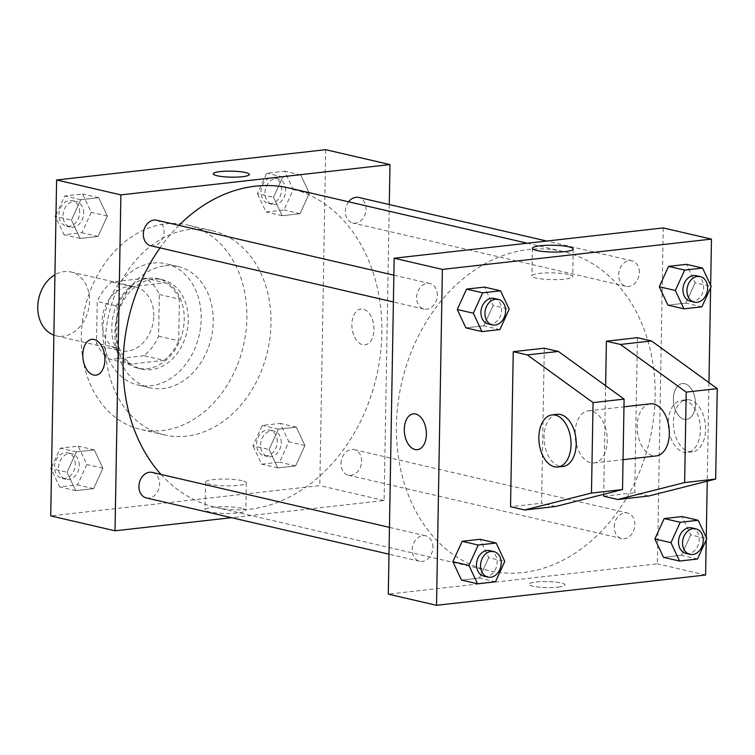 <?xml version="1.0" encoding="UTF-8"?>
<svg xmlns="http://www.w3.org/2000/svg" width="755" height="755" viewBox="0 0 755 755"><rect width="100%" height="100%" fill="white"/><g stroke="black" fill="none" stroke-linecap="round" stroke-linejoin="round"><path stroke-width="0.57" stroke-dasharray="3.77 2.83" d="M53.888 335.135A32.767 25.453 103 0 0 56.229 335.833A32.767 25.453 103 0 0 89.496 301.009A32.767 25.453 103 0 0 71.017 271.998A32.767 25.453 103 0 0 54.936 274.773M153.793 315.911A32.767 25.453 103 0 0 135.315 286.9A32.767 25.453 103 0 0 103.124 313.07A32.767 25.453 103 0 0 120.526 350.735A32.767 25.453 103 0 0 153.793 315.911M143.931 355.699L110.551 359.455A44.639 34.683 103 0 1 96.508 343.157L97.235 301.481A44.639 34.683 103 0 1 111.91 281.936L145.29 278.18A44.639 34.683 103 0 1 159.333 294.488L158.607 336.164A44.639 34.683 103 0 1 143.931 355.699L164.033 360.361L130.643 364.118L110.551 359.455M111.91 281.936L132.002 286.598L165.383 282.842L145.29 278.18M159.333 294.488L179.426 299.15L178.699 340.816L158.607 336.164M179.426 299.15A44.639 34.683 103 0 0 165.383 282.842M132.002 286.598A44.639 34.683 103 0 0 117.327 306.134L97.235 301.481M130.643 364.118A44.639 34.683 103 0 1 116.6 347.81L117.327 306.134M164.033 360.361A44.639 34.683 103 0 0 178.699 340.816M148.801 278.255A45.866 35.636 -77 0 1 158.371 278.793A45.866 35.636 -77 0 1 182.738 331.52A45.866 35.636 -77 0 1 137.655 368.166A45.866 35.636 -77 0 1 112.221 321.479A45.866 35.636 -77 0 1 148.801 278.255M152.821 279.19A45.866 35.636 103 0 0 116.242 322.404A45.866 35.636 103 0 0 141.676 369.091A45.866 35.636 103 0 0 188.259 320.328A45.866 35.636 103 0 0 162.391 279.727A45.866 35.636 103 0 0 152.821 279.19M116.6 347.81L96.508 343.157M153.105 263.042A62.25 48.367 -77 0 1 166.091 263.769A62.25 48.367 -77 0 1 199.15 335.333A62.25 48.367 -77 0 1 137.976 385.05A62.25 48.367 -77 0 1 103.463 321.696A62.25 48.367 -77 0 1 153.105 263.042M165.156 265.836A62.25 48.367 -77 0 1 178.142 266.562A62.25 48.367 -77 0 1 211.211 338.127A62.25 48.367 -77 0 1 150.037 387.843A62.25 48.367 -77 0 1 115.515 324.49A62.25 48.367 -77 0 1 165.156 265.836M165.892 223.839A104.841 81.464 -77 0 1 187.759 225.065A104.841 81.464 -77 0 1 243.45 345.601A104.841 81.464 -77 0 1 140.421 429.34A104.841 81.464 -77 0 1 82.276 322.63A104.841 81.464 -77 0 1 165.892 223.839M190.005 229.435A104.841 81.464 103 0 0 106.389 328.217A104.841 81.464 103 0 0 164.533 434.927A104.841 81.464 103 0 0 270.998 323.47A104.841 81.464 103 0 0 211.872 230.653A104.841 81.464 103 0 0 190.005 229.435M71.47 220.082L80.766 199.697L98.697 197.678L107.323 216.043L98.018 236.438L80.096 238.457L71.47 220.082L80.766 199.697L98.697 197.678L107.323 216.043L98.018 236.438L80.096 238.457L71.47 220.082L55.955 216.487M67.063 472.281L76.368 451.896L94.29 449.876L102.916 468.242L93.62 488.636L75.689 490.656L67.063 472.281L76.368 451.896L94.29 449.876L102.916 468.242L93.62 488.636L75.689 490.656L67.063 472.281L51.557 468.685M325.669 149.688L319.809 485.607L50.727 515.901M273.489 197.338L282.785 176.953L300.716 174.934L309.333 193.299L300.037 213.693L282.106 215.713L273.489 197.338L282.785 176.953L300.716 174.934L309.333 193.299L300.037 213.693L282.106 215.713L273.489 197.338L257.408 193.61L266.713 173.225L284.635 171.206L293.261 189.581L283.965 209.965L266.034 211.985L257.408 193.61M269.082 449.536L278.387 429.151L296.309 427.132L304.935 445.507L295.63 465.892L277.708 467.911L269.082 449.536L278.387 429.151L296.309 427.132L304.935 445.507L295.63 465.892L277.708 467.911L269.082 449.536L253.01 445.809L262.306 425.424L280.237 423.404L288.863 441.779L279.558 462.164L261.636 464.183L253.01 445.809M161.004 474.433A163.816 127.284 103 0 0 215.515 507.284A163.816 127.284 103 0 0 381.87 333.134A163.816 127.284 103 0 0 289.486 188.108M178.963 225.368A163.816 127.284 103 0 0 160.032 247.885M389.278 204.548L384.106 500.508L231.549 517.685M146.328 497.932A13.109 10.183 103 0 0 159.635 484.002A13.109 10.183 103 0 0 152.246 472.404M150.736 245.734A13.109 10.183 103 0 0 164.043 231.804A13.109 10.183 103 0 0 156.653 220.196M348.621 201.811A13.109 10.183 103 0 0 345.639 214.59A13.109 10.183 103 0 0 352.755 222.989A13.109 10.183 103 0 0 366.062 209.06A13.109 10.183 103 0 0 358.672 197.451M340.958 463.589A13.109 10.183 -77 0 1 354.265 449.659A13.109 10.183 -77 0 1 361.23 464.721A13.109 10.183 -77 0 1 348.348 475.188A13.109 10.183 -77 0 1 340.958 463.589M384.106 500.508L319.809 485.607M241.572 508.257A20.404 3.407 1 0 0 218.874 506.737A20.404 3.407 1 0 0 205.058 509.71A20.404 3.407 1 0 0 225.396 513.466A20.404 3.407 1 0 0 245.856 510.427A20.404 3.407 1 0 0 241.572 508.257M373.98 329.52A18.016 10.938 -96.4 0 0 360.909 309.05A18.016 10.938 -96.4 0 0 352.057 328.18A18.016 10.938 -96.4 0 0 364.948 344.865A18.016 10.938 -96.4 0 0 373.98 329.52A18.016 10.938 -96.4 0 0 360.909 309.05A18.016 10.938 -96.4 0 0 352.057 328.18A18.016 10.938 -96.4 0 0 364.939 344.865A18.016 10.938 -96.4 0 0 373.98 329.52M91.836 339.344L91.836 339.344A18.016 10.938 83.6 0 1 104.718 356.03A18.016 10.938 83.6 0 1 95.866 375.159L95.866 375.159M242.053 480.652A20.404 3.407 1 0 0 219.356 479.142A20.404 3.407 1 0 0 205.539 482.115A20.404 3.407 1 0 0 225.877 485.871A20.404 3.407 1 0 0 246.338 482.822A20.404 3.407 1 0 0 242.053 480.652M249.339 174.462L249.339 174.462A18.016 3.001 -179 0 1 231.266 177.151A18.016 3.001 -179 0 1 213.306 173.839A18.016 3.001 -179 0 1 213.306 173.829L213.306 173.829M655.132 396.469A163.816 127.284 103 0 0 562.758 251.443A163.816 127.284 103 0 0 401.773 382.294A163.816 127.284 103 0 0 488.778 570.62A163.816 127.284 103 0 0 655.132 396.469M614.23 526.924A13.109 10.183 -77 0 1 627.537 512.994A13.109 10.183 -77 0 1 634.493 528.056A13.109 10.183 -77 0 1 621.62 538.523A13.109 10.183 -77 0 1 614.23 526.924M437.305 295.139A13.109 10.183 103 0 0 429.916 283.54A13.109 10.183 103 0 0 417.043 294.006A13.109 10.183 103 0 0 423.999 309.069A13.109 10.183 103 0 0 437.305 295.139M639.325 272.395A13.109 10.183 103 0 0 631.935 260.796A13.109 10.183 103 0 0 619.062 271.262A13.109 10.183 103 0 0 626.018 286.324A13.109 10.183 103 0 0 639.325 272.395M432.908 547.337A13.109 10.183 103 0 0 425.518 535.739A13.109 10.183 103 0 0 412.636 546.205A13.109 10.183 103 0 0 419.601 561.267A13.109 10.183 103 0 0 432.908 547.337M663.239 227.925L657.378 563.843L388.296 594.138M568.44 274.442A20.404 3.407 1 0 0 545.742 272.923A20.404 3.407 1 0 0 531.935 275.896A20.404 3.407 1 0 0 552.273 279.661A20.404 3.407 1 0 0 572.734 276.613A20.404 3.407 1 0 0 568.44 274.442M417.355 449.678L417.364 449.669A18.016 10.938 -96.4 0 0 417.364 449.669A18.016 10.938 -96.4 0 0 426.216 430.539A18.016 10.938 -96.4 0 0 413.325 413.863L413.325 413.863M558.002 587.145A18.016 3.001 1 0 0 564.966 584.899A18.016 3.001 1 0 0 546.998 581.577A18.016 3.001 1 0 0 528.934 584.266A18.016 3.001 1 0 0 539.004 587.145A18.016 3.001 1 0 0 558.002 587.145A18.016 3.001 -179 0 1 539.004 587.135A18.016 3.001 -179 0 1 528.934 584.257A18.016 3.001 -179 0 1 546.998 581.567A18.016 3.001 -179 0 1 564.966 584.889A18.016 3.001 -179 0 1 558.002 587.135M705.604 575.017L657.378 563.843M684.728 383.71A18.016 10.938 -96.4 0 0 682.407 383.568A18.016 10.938 -96.4 0 0 673.554 402.698A18.016 10.938 -96.4 0 0 686.437 419.384A18.016 10.938 -96.4 0 0 695.44 402.141A18.016 10.938 -96.4 0 0 684.728 383.71A18.016 10.938 83.6 0 1 695.44 402.141A18.016 10.938 83.6 0 1 686.437 419.384A18.016 10.938 83.6 0 1 673.545 402.698A18.016 10.938 83.6 0 1 682.397 383.568A18.016 10.938 83.6 0 1 684.728 383.71M710.653 285.286L710.615 287.731M708.954 382.615L707.237 481.199M706.255 537.485L706.218 539.929M493.109 305.464L483.813 325.849L465.882 327.868L483.813 325.849L493.109 305.464L484.483 287.089L493.109 305.464L509.181 309.191M488.712 557.662L479.406 578.047L461.484 580.067L479.406 578.047L488.712 557.662L480.086 539.287L488.712 557.662L504.784 561.39M690.721 534.917L681.425 555.303L663.494 557.322L681.425 555.303L690.721 534.917L682.105 516.543L690.721 534.917L706.803 538.645M695.128 282.719L685.823 303.104L667.901 305.124L685.823 303.104L695.128 282.719L686.503 264.344L695.128 282.719L711.201 286.447M544.298 348.187L541.59 503.226L510.54 506.718M605.614 385.701L603.717 494.317M637.437 337.693L634.738 492.741L648.8 495.997M603.689 496.233L634.738 492.741M575.093 433.153A26.208 15.912 83.6 0 1 588.239 410.833A26.208 15.912 83.6 0 1 606.982 435.097A26.208 15.912 83.6 0 1 594.1 462.928A26.208 15.912 83.6 0 1 575.093 433.153M555.661 506.482L541.59 503.226M650.329 403.84A26.208 15.912 -96.4 0 0 637.192 426.16A26.208 15.912 -96.4 0 0 656.199 455.935M684.766 400.556A26.208 15.912 -96.4 0 0 681.378 400.348A26.208 15.912 -96.4 0 0 668.496 428.17A26.208 15.912 -96.4 0 0 687.248 452.443A26.208 15.912 -96.4 0 0 700.347 427.368A26.208 15.912 -96.4 0 0 684.766 400.556M689.938 399.971A26.208 15.912 -96.4 0 0 686.55 399.763A26.208 15.912 -96.4 0 0 673.677 427.594A26.208 15.912 -96.4 0 0 692.42 451.858A26.208 15.912 -96.4 0 0 705.519 426.792A26.208 15.912 -96.4 0 0 689.938 399.971M557.19 414.325A26.208 15.912 -96.4 0 0 544.308 442.156A26.208 15.912 -96.4 0 0 563.051 466.42M281.285 442.628A13.109 10.183 103 0 0 273.895 431.03A13.109 10.183 103 0 0 261.013 441.496A13.109 10.183 103 0 0 267.978 456.558A13.109 10.183 103 0 0 281.285 442.628M278.387 429.151L262.306 425.424M296.309 427.132L280.237 423.404M304.935 445.507L288.863 441.779M295.63 465.892L279.558 462.164M277.708 467.911L261.636 464.183M277.264 441.694A13.109 10.183 103 0 0 269.875 430.095A13.109 10.183 103 0 0 256.993 440.561A13.109 10.183 103 0 0 263.957 455.633A13.109 10.183 103 0 0 277.264 441.694M51.576 467.269L60.296 448.168L78.218 446.148L86.844 464.523L77.538 484.908L59.617 486.928L51.538 469.714M79.266 465.373A13.109 10.183 103 0 0 71.876 453.774A13.109 10.183 103 0 0 58.994 464.24A13.109 10.183 103 0 0 65.959 479.302A13.109 10.183 103 0 0 79.266 465.373M76.368 451.896L60.296 448.168M94.29 449.876L78.218 446.148M102.916 468.242L86.844 464.523M93.62 488.636L77.538 484.908M75.689 490.656L59.617 486.928M75.245 464.438A13.109 10.183 103 0 0 67.856 452.84A13.109 10.183 103 0 0 54.983 463.306A13.109 10.183 103 0 0 61.938 478.377A13.109 10.183 103 0 0 75.245 464.438M285.683 190.43A13.109 10.183 103 0 0 278.293 178.831A13.109 10.183 103 0 0 265.42 189.297A13.109 10.183 103 0 0 272.376 204.36A13.109 10.183 103 0 0 285.683 190.43M282.785 176.953L266.713 173.225M300.716 174.934L284.635 171.206M309.333 193.299L293.261 189.581M300.037 213.693L283.965 209.965M282.106 215.713L266.034 211.985M281.672 189.496A13.109 10.183 103 0 0 274.273 177.897A13.109 10.183 103 0 0 261.4 188.363A13.109 10.183 103 0 0 268.355 203.435A13.109 10.183 103 0 0 281.672 189.496M55.983 215.071L64.694 195.97L82.616 193.95L91.242 212.325L81.946 232.71L64.015 234.73L55.936 217.515M83.673 213.174A13.109 10.183 103 0 0 76.274 201.576A13.109 10.183 103 0 0 63.401 212.042A13.109 10.183 103 0 0 70.357 227.104A13.109 10.183 103 0 0 83.673 213.174M80.766 199.697L64.694 195.97M98.697 197.678L82.616 193.95M107.323 216.043L91.242 212.325M98.018 236.438L81.946 232.71M80.096 238.457L64.015 234.73M79.653 212.24A13.109 10.183 103 0 0 72.263 200.641A13.109 10.183 103 0 0 59.381 211.107A13.109 10.183 103 0 0 66.346 226.17A13.109 10.183 103 0 0 79.653 212.24M685.917 553.424A13.109 10.183 103 0 0 699.224 539.495A13.109 10.183 103 0 0 691.835 527.896M697.497 559.03L681.425 555.303M483.898 576.169A13.109 10.183 103 0 0 497.205 562.239A13.109 10.183 103 0 0 489.816 550.64M495.478 581.775L479.406 578.047M690.315 301.226A13.109 10.183 103 0 0 703.622 287.296A13.109 10.183 103 0 0 696.233 275.698M701.905 306.832L685.823 303.104M488.296 323.97A13.109 10.183 103 0 0 501.613 310.041A13.109 10.183 103 0 0 494.223 298.442M499.885 329.576L483.813 325.849M56.229 335.833L120.526 350.735M71.017 271.998L135.315 286.9M162.391 279.727L158.371 278.793M141.676 369.091L137.655 368.166M178.142 266.562L166.091 263.769M150.037 387.843L137.976 385.05M211.872 230.653L187.759 225.065M164.533 434.927L140.421 429.34M205.539 482.115L205.058 509.71M246.338 482.822L245.856 510.427M562.758 251.443L527.311 243.223M488.778 570.62L215.515 507.284M348.348 475.188L621.62 538.523M354.265 449.659L627.537 512.994M429.916 283.54L393.865 275.179M423.999 309.069L393.393 301.981M631.935 260.796L546.724 241.043M626.018 286.324L352.755 222.989M425.518 535.739L389.457 527.377M419.601 561.267L388.995 554.179M532.417 248.301L531.935 275.896M573.215 249.018L572.734 276.613M594.1 462.928L623.054 459.672M588.239 410.833L623.97 406.813M686.55 399.763L681.378 400.348M692.42 451.858L687.248 452.443M273.895 431.03L269.875 430.095M267.978 456.558L263.957 455.633M71.876 453.774L67.856 452.84M65.959 479.302L61.938 478.377M278.293 178.831L274.273 177.897M272.376 204.36L268.355 203.435M76.274 201.576L72.263 200.641M70.357 227.104L66.346 226.17"/><path stroke-width="1.13" d="M54.936 274.773A32.767 25.453 103 0 0 37.75 306.832A32.767 25.453 103 0 0 53.888 335.135M231.549 517.685L115.024 530.803L50.727 515.901L56.597 179.983L325.669 149.688L389.976 164.59L389.278 204.548M115.024 530.803L120.894 194.884L56.597 179.983M120.894 194.884L389.976 164.59M213.306 173.829A18.016 3.001 -179 0 1 225.509 171.206A18.016 3.001 -179 0 1 245.554 172.546A18.016 3.001 -179 0 1 249.339 174.462A18.016 3.001 -179 0 1 231.266 177.151A18.016 3.001 -179 0 1 213.306 173.829A18.016 3.001 -179 0 1 225.5 171.206A18.016 3.001 -179 0 1 245.554 172.546A18.016 3.001 -179 0 1 249.339 174.462M527.311 243.223L289.486 188.108A163.816 127.284 103 0 0 178.963 225.368M160.032 247.885A163.816 127.284 103 0 0 161.004 474.433M389.457 527.377L152.246 472.404A13.109 10.183 103 0 0 139.373 482.87A13.109 10.183 103 0 0 146.328 497.932L388.995 554.179M393.865 275.179L156.653 220.196A13.109 10.183 103 0 0 143.771 230.671A13.109 10.183 103 0 0 150.736 245.734L393.393 301.981M546.724 241.043L358.672 197.451A13.109 10.183 103 0 0 348.621 201.811M95.866 375.159A18.016 10.938 83.6 0 1 82.805 354.69A18.016 10.938 83.6 0 1 91.836 339.344A18.016 10.938 83.6 0 1 104.718 356.03A18.016 10.938 83.6 0 1 95.866 375.159A18.016 10.938 83.6 0 1 82.795 354.69A18.016 10.938 83.6 0 1 91.836 339.344M706.218 539.929L705.604 575.017L436.522 605.312L388.296 594.138L394.157 258.219L663.239 227.925L711.465 239.099L710.653 285.286M568.921 246.847A20.404 3.407 -179 0 1 573.215 249.018A20.404 3.407 -179 0 1 552.754 252.057A20.404 3.407 -179 0 1 532.417 248.301A20.404 3.407 -179 0 1 546.224 245.328A20.404 3.407 -179 0 1 568.921 246.847M436.522 605.312L442.383 269.393L394.157 258.219M442.383 269.393L711.465 239.099M413.325 413.863A18.016 10.938 -96.4 0 0 404.321 431.096A18.016 10.938 -96.4 0 0 415.033 449.527A18.016 10.938 83.6 0 1 404.321 431.096A18.016 10.938 83.6 0 1 413.325 413.863A18.016 10.938 83.6 0 1 426.207 430.539A18.016 10.938 83.6 0 1 417.355 449.678A18.016 10.938 83.6 0 1 415.033 449.527A18.016 10.938 -96.4 0 0 417.355 449.669M710.615 287.731L708.954 382.615M707.237 481.199L706.255 537.485M481.954 331.596L465.882 327.868L457.256 309.493L466.562 289.108L484.483 287.089L466.562 289.108L457.256 309.493L473.338 313.221L482.634 292.836L500.556 290.817L509.181 309.191L499.885 329.576L481.954 331.596L473.338 313.221M477.556 583.794L461.484 580.067L452.858 561.701L462.154 541.307L480.086 539.287L462.154 541.307L452.858 561.701L468.93 565.419L478.236 545.034L496.158 543.015L504.784 561.39L495.478 581.775L477.556 583.794L468.93 565.419M679.576 561.05L663.494 557.322L654.878 538.957L664.173 518.562L682.105 516.543L664.173 518.562L654.878 538.957L670.95 542.675L680.246 522.29L698.177 520.27L706.803 538.645L697.497 559.03L679.576 561.05L670.95 542.675M683.973 308.852L667.901 305.124L659.275 286.758L668.581 266.364L686.503 264.344L668.581 266.364L659.275 286.758L675.347 290.477L684.653 270.092L702.575 268.072L711.201 286.447L701.905 306.832L683.973 308.852L675.347 290.477M513.249 351.679L510.54 506.718L524.612 509.984L591.476 493.043L593.062 402.604L527.311 354.935L513.249 351.679L544.298 348.187L558.36 351.443L624.111 399.112L622.526 489.551L555.661 506.482L524.612 509.984M603.717 494.317L603.689 496.233L617.75 499.489L684.625 482.558L686.201 392.119L620.459 344.45L606.397 341.194L605.614 385.701M606.397 341.194L637.437 337.693L651.508 340.958L717.25 388.627L715.674 479.066L648.8 495.997L617.75 499.489M623.054 459.672L656.199 455.935A26.208 15.912 -96.4 0 0 669.336 433.615A26.208 15.912 -96.4 0 0 650.329 403.84L623.97 406.813M557.879 467.005L563.051 466.42A26.208 15.912 -96.4 0 0 576.197 444.1A26.208 15.912 -96.4 0 0 560.569 414.533A26.208 15.912 -96.4 0 0 557.19 414.325L552.018 414.91A26.208 15.912 83.6 0 1 555.397 415.118A26.208 15.912 83.6 0 1 570.978 441.939A26.208 15.912 83.6 0 1 557.879 467.005A26.208 15.912 83.6 0 1 539.136 442.741A26.208 15.912 83.6 0 1 552.018 414.91M527.311 354.935L558.36 351.443M593.062 402.604L624.111 399.112M686.201 392.119L717.25 388.627M620.459 344.45L651.508 340.958M591.476 493.043L622.526 489.551M684.625 482.558L715.674 479.066M51.538 469.714L50.991 468.553L51.576 467.269M51.557 468.685L50.991 468.553M55.936 217.515L55.398 216.355L55.983 215.071M55.955 216.487L55.398 216.355M695.855 528.83L691.835 527.896A13.109 10.183 103 0 0 678.953 538.362A13.109 10.183 103 0 0 685.917 553.424L689.938 554.359A13.109 10.183 103 0 0 703.245 540.429A13.109 10.183 103 0 0 695.855 528.83A13.109 10.183 103 0 0 682.973 539.297A13.109 10.183 103 0 0 689.938 554.359M680.246 522.29L664.173 518.562M698.177 520.27L682.105 516.543M663.494 557.322L654.878 538.957M493.836 551.565L489.816 550.64A13.109 10.183 103 0 0 476.933 561.107A13.109 10.183 103 0 0 483.898 576.169L487.919 577.103A13.109 10.183 103 0 0 501.226 563.173A13.109 10.183 103 0 0 493.836 551.565A13.109 10.183 103 0 0 480.954 562.041A13.109 10.183 103 0 0 487.919 577.103M478.236 545.034L462.154 541.307M496.158 543.015L480.086 539.287M461.484 580.067L452.858 561.701M700.253 276.623L696.233 275.698A13.109 10.183 103 0 0 683.36 286.164A13.109 10.183 103 0 0 690.315 301.226L694.336 302.16A13.109 10.183 103 0 0 707.643 288.231A13.109 10.183 103 0 0 700.253 276.623A13.109 10.183 103 0 0 687.371 287.098A13.109 10.183 103 0 0 694.336 302.16M684.653 270.092L668.581 266.364M702.575 268.072L686.503 264.344M667.901 305.124L659.275 286.758M498.234 299.367L494.223 298.442A13.109 10.183 103 0 0 481.341 308.908A13.109 10.183 103 0 0 488.296 323.97L492.317 324.905A13.109 10.183 103 0 0 505.623 310.975A13.109 10.183 103 0 0 498.234 299.367A13.109 10.183 103 0 0 485.361 309.833A13.109 10.183 103 0 0 492.317 324.905M482.634 292.836L466.562 289.108M500.556 290.817L484.483 287.089M465.882 327.868L457.256 309.493"/></g></svg>
